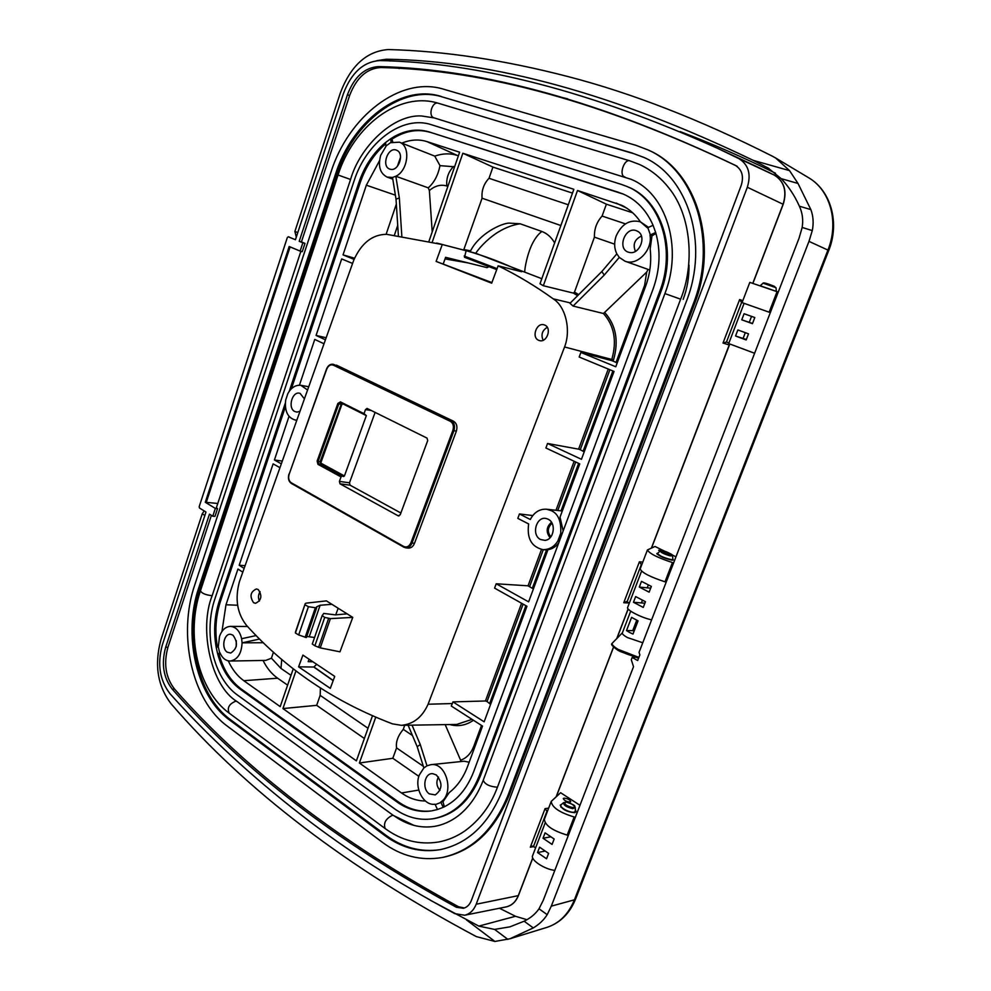<?xml version="1.0" encoding="UTF-8"?>
<svg xmlns="http://www.w3.org/2000/svg" width="991" height="991" viewBox="0 0 991 991"><rect width="100%" height="100%" fill="white"/><g stroke="black" fill="none" stroke-linecap="round" stroke-linejoin="round"><path stroke-width="1.49" d="M296.284 237.122L294.897 231.436L340.322 93.005C350.703 65.641 366.695 51.16 388.286 49.55C444.179 50.975 504.159 59.993 568.239 76.629C632.419 93.29 700.563 119.861 772.67 156.343L775.668 158.015L789.567 170.638L798.015 183.471L810.861 209.609C813.289 216.162 813.76 223.148 812.286 230.581L808.978 241.358L551.293 906.158L547.193 914.668C543.861 919.958 539.228 924.368 533.294 927.923L509.956 938.762L494.893 941.45L476.374 936.619C347.358 867.856 245.619 790.261 171.133 703.821C157.507 686.045 154.138 664.589 161.013 639.48L202.238 513.821L204.158 510.898M561.637 804.296L560.237 805.15C562.021 809.374 566.79 811.889 574.545 812.67L576.019 811.815L575.598 810.118M564.04 798.151L563.322 798.548C564.164 800.505 566.406 801.682 570.036 802.066L570.729 801.657C569.887 799.7 567.657 798.535 564.04 798.151M657.677 553.251L656.835 553.523C659.312 556.236 664.379 558.441 672.022 560.15L673.298 559.903L672.877 559.097M661.418 550.624L658.668 550.24L659.882 551.281M507.887 939.394L494.596 929.409L478.814 926.114L430.54 900.348M494.596 929.409L509.969 926.833L524.14 921.196C530.458 918.137 535.425 913.987 539.017 908.784L547.193 914.668M812.286 230.581L802.165 227.459L799.043 238.249L639.059 652.351L639.876 654.878L637.684 660.539L632.159 657.467L631.292 659.721L633.522 666.695L543.229 900.385L539.017 908.784M376.865 60.649L386.304 59.237C493.753 60.662 616.105 94.38 753.333 160.406L768.062 167.987L781.143 178.628L798.015 183.471M802.165 227.459C803.379 219.915 802.45 212.83 799.378 206.19C794.547 195.475 788.477 186.296 781.143 178.628M499.452 908.252L515.481 916.279L526.902 919.698M673.546 563.086L672.443 562.566C657.529 557.673 649.192 553.449 647.445 549.918L655.026 546.475L664.8 551.293M666.113 582.336L665.011 581.816C650.121 576.948 641.834 572.662 640.174 568.933L647.42 549.98M778.245 292.085L749.815 282.373L742.061 302.627L744.092 303.357L741.602 302.478L726.465 342.044L722.996 343.059L729.19 344.967L651.421 548.023M754.609 353.267L728.695 343.567L744.105 303.345L770.317 312.611L742.061 302.627M568.227 835.698L567.199 835.079L574.185 816.98L575.214 817.6M775.457 173.202C742.928 157.16 711.191 143.299 680.21 131.617M675.973 556.818L672.109 554.91M579.97 805.311L560.621 792.726L551.219 801.409C551.937 807.38 559.593 812.57 574.185 816.98M632.159 657.467L634.81 657.405M567.199 835.079C552.631 830.706 545.025 825.453 544.369 819.309L551.169 801.546M538.782 340.347L539.253 340.508C546.896 343.295 552.284 327.674 544.579 325.023L544.22 324.887C536.577 322.025 531.102 337.609 538.782 340.347M253.572 602.677L255.455 603.308C261.513 600.422 262.442 595.851 258.267 589.571L256.446 588.951C250.376 591.788 249.422 596.359 253.572 602.677M308.957 659.523L308.164 661.666L312.115 661.777M398.382 235.585L396.016 199.141L392.523 177.439L387.147 177.116C380.024 173.413 377.856 166.166 380.668 155.376L385.933 146.445L385.586 142.493L390.751 138.703C403.572 130.44 416.307 128.161 428.954 131.865L623.475 194.162M532.762 515.568L519.445 513.945L517.822 518.38L528.649 523.954C526.729 538.373 531.51 546.945 543.006 549.646C549.361 549.695 554.328 546.759 557.933 540.851L559.358 541.185L473.636 771.778C466.972 788.935 456.839 800.79 443.212 807.331L437.489 809.523L435.049 804.246C423.64 806.005 414.04 787.919 419.292 775.012L423.863 767.938L417.199 746.718L408.094 725.214M431.444 810.911C419.726 812.224 408.676 809.201 398.283 801.83L241.036 688.844L239.772 688.894C229.392 681.139 222.046 669.582 217.76 654.246L216.273 647.767L218.379 646.144L219.519 636.346C221.86 630.028 225.49 626.708 230.395 626.399C236.019 626.857 239.76 630.97 241.631 638.712L256.173 635.565M563.148 530.978L560.026 517.116L579.76 463.899L545.892 447.994L547.54 443.485L581.457 459.316L614.036 371.427L579.19 357.033L580.875 352.437L611.397 360.526L611.794 359.46C617.046 341.065 614.284 325.754 603.469 313.515L573.095 306.07L569.986 303.308L601.822 271.546L616.823 253.857C614.16 248.407 613.949 242.423 616.179 235.908C621.766 223.867 629.83 219.184 640.397 221.835L647.433 227.843L653.069 225.291L655.67 232.513C660.898 250.773 660.006 269.676 653.019 289.211L562.157 533.654L560.72 533.331L562.231 533.443M648.498 227.323L640.397 221.835M300.025 411.24L297.065 412.107L294.835 411.55C287.229 408.119 292.395 390.355 300.124 393.402L304.41 398.902M548.122 519.234C556.583 522.914 554.006 539.909 544.914 540.343L540.628 539.538C530.755 535.004 536.602 515.171 546.784 518.702L548.122 519.234M341.028 476.919L341.759 476.299L318.706 463.726L318.123 461.372L317.145 461.026L317.962 464.333L341.028 476.919L339.405 481.403L349.476 482.803L350.083 485.194L400.86 513.004M396.264 150.075L397.168 150.483C404.563 154.101 398.469 171.393 390.565 169.312L389.847 169.114C381.064 166.562 387.716 146.73 396.264 150.075M436.325 774.962C442.816 782.766 442.469 789.418 435.272 794.906L429.376 793.878C421.695 789.059 424.383 772.745 432.708 773.674L436.325 774.962M232.972 635.194C238.224 642.564 237.481 648.523 230.742 653.044L227.249 652.189C220.882 648.25 223.991 632.902 230.866 634.351L232.972 635.194M636.247 230.643L637.907 231.436C646.776 236.354 639.579 254.699 629.669 252.494L628.344 252.172C616.922 248.766 625.11 226.357 636.247 230.643M341.759 476.299L344.422 475.953L366.348 415.613L364.007 413.656L365.468 409.617L367.054 408.403L427.01 438.096L427.703 440.586L400.203 514.787L398.209 515.84L340.012 483.819L339.405 481.403M301.549 815.221C346.602 850.191 397.725 883.006 454.906 913.677L464.68 915.226C469.92 913.962 473.748 910.295 476.188 904.238L747.325 187.249C751.314 174.106 748.478 164.543 738.803 158.56L717.422 148.254C591.949 91.767 479.446 62.532 379.912 60.562C363.586 61.628 351.433 72.591 343.481 93.464L295.429 239.735L288.27 236.775L287.34 237.518L199.179 506.698L199.488 508.011L205.979 512.025L162.338 644.881C157.111 664.044 159.675 680.359 170.068 693.799C207.887 736.04 251.714 776.523 301.549 815.221M630.697 611.15L622.348 632.915C622.075 633.955 623.748 635.491 627.365 637.535L642.763 642.775M629.359 632.332L626.51 630.573L631.577 617.381L638.068 620.861L632.976 634.091L629.359 632.332M386.713 234.322L442.271 244.529L436.114 261.413L491.685 283.191L498.139 265.823C516.757 274.841 535.128 285.854 553.238 298.836C565.626 306.541 571.237 329.916 564.573 346.974L428.087 704.229C422.265 717.199 413.358 724.223 401.343 725.325L392.448 723.851C334.401 701.789 285.742 668.95 246.486 625.333C237.146 613.466 234.793 598.911 239.426 581.655L353.688 260.323C361.393 243.08 372.393 234.409 386.713 234.322M352.759 617.381L330.412 618.619L320.229 647.879L339.975 651.818L352.759 617.381L326.423 600.88L306.095 603.16L305.24 603.606L295.417 632.989L298.687 634.958L308.424 606.703L305.092 604.894M333.273 365.122L450.323 421.311C453.184 423.182 454.039 426.192 452.887 430.329L410.955 542.758C409.196 546.462 406.781 547.701 403.721 546.475L291.168 482.704C288.777 480.883 288.096 478.083 289.124 474.305L326.51 369.061C328.021 365.481 330.263 363.883 333.236 364.267C330.399 363.908 328.232 365.506 326.72 369.086L326.708 369.197C328.318 365.617 330.499 364.254 333.273 365.122L334.017 364.552L451.078 420.68C454.299 422.748 455.241 426.093 453.928 430.701L411.996 543.118C410.621 546.351 408.552 547.924 405.802 547.837L408.267 548.097C411.03 548.184 413.086 546.623 414.461 543.402L456.343 431.209C457.656 426.601 456.702 423.268 453.482 421.2L336.482 365.146M298.601 666.844L330.3 688.361L334.735 676.395L302.912 655.088L298.601 666.844L313.788 667.017L333.162 680.631M442.271 244.529L466.142 250.698C484.686 255.876 503.193 262.888 521.675 271.757L498.139 265.823M577.642 295.665L573.38 293.088L543.328 285.73L539.996 283.76L573.851 189.306L462.847 153.246L432.311 241.928M541.804 278.706L475.73 253.262L436.746 243.043M456.702 724.446L472.026 719.355M412.033 725.152L420.271 744.563L426.985 765.808L430.775 764.693C446.247 761.806 454.795 793.221 440.76 802.041L442.977 801.744L449.196 792.614C457.21 786.396 463.305 777.762 467.492 766.712L482.543 726.106L451.252 706.013L452.342 703.548L428.087 704.229M452.342 703.548L452.949 701.888L484.141 721.807L526.964 606.281L494.596 588.121L496.194 583.773L528.042 585.817L541.495 549.46M556.001 510.278L574.136 461.249M547.54 443.485L578.608 449.158L608.251 369.036M617.195 362.929L613.082 361.108L613.479 360.018L611.794 359.46L564.573 346.974M452.949 701.888L485.441 700.984L521.588 603.271M436.114 261.413L491.908 282.608M466.142 250.698L464.506 257.264L496.726 269.614M488.464 266.455L487.052 267.632L445.616 257.326L443.336 263.581M330.412 618.619L324.714 617.405L322.162 615.572L323.747 613.429L335.367 614.878L347.123 613.85M320.229 647.879L314.865 645.81L324.714 617.405M322.137 615.696L312.301 644.001L314.865 645.81M314.556 637.51L306.764 636.445M308.424 606.703L316.625 607.917L306.368 637.585L298.687 634.958M305.191 603.779L295.417 632.989M331.911 604.312L320.13 605.253L316.587 606.826L316.625 607.917M547.255 327.303C542.176 330.461 540.801 334.797 543.118 340.272M260.1 591.664C258.23 594.699 257.994 597.833 259.419 601.066M316.34 664.688L313.788 667.017M463.689 250.005L482.072 198.212C481.44 190.495 483.757 183.843 489.009 178.293L492.923 167.083L462.847 153.246M470.601 250.884L464.184 249.583M470.155 251.664C478.826 233.74 501.359 223.371 508.953 223.099L520.126 223.78C512.904 224.846 505.819 227.484 498.845 231.696C490.768 236.354 480.734 245.743 475.73 253.262M524.66 271.794C525.428 262.404 528.983 250.314 532.316 243.811C535.202 238.137 538.373 234.025 541.842 231.46L520.126 223.78M541.842 231.46C547.23 233.517 551.491 237.344 554.626 242.944M573.38 293.088L574.495 292.097L594.427 237.159C594.142 229.07 596.693 222.046 602.082 216.063L606.381 204.196L577.505 190.495L543.328 285.73M578.694 294.612L574.495 292.097M497.086 268.635L464.184 256.05M429.029 241.135L459.613 152.205L426.972 141.602C418.871 139.074 410.497 139.582 401.863 143.138L399.41 142.184C410.918 145.727 408.304 170.613 395.83 176.249L399.336 197.989L401.826 236.056M432.212 231.894L429.363 190.52C435.099 185.701 440.921 184.202 446.842 186.011L447.87 186.37M392.523 177.439L395.83 176.249L428.236 187.844L429.363 190.52M324.007 343.778L314.754 339.43L299.443 385.177M326.163 337.733L316.079 335.441L325.432 339.802M352.585 263.433L341.672 258.936L316.079 335.441M354.567 258.205L343.035 254.873L354.06 259.394M245.111 565.65L239.203 565.254L244.133 568.413M279.945 467.69L273.12 463.862L239.203 565.254M282.299 461.075L274.42 459.985L281.32 463.838M242.795 572.154L237.939 569.032L225.985 604.77L221.972 631.416M481.515 725.449L473.76 746.372C470.96 753.482 466.6 758.09 460.642 760.221L445.182 724.632M460.642 760.221L460.58 761.596M375.725 717.273L359.386 762.996L392.832 758.276L396.573 747.908C395.682 741.986 397.911 735.805 403.275 729.351L404.749 725.276M295.975 670.833L282.93 708.565L356.388 760.853L372.443 715.874M282.93 708.565L316.674 705.344L320.167 695.372L320.415 688.051M228.277 660.861C232.179 669.42 237.357 676.035 243.798 680.706L280.193 706.62L293.274 668.752M259.63 639.046L242.077 642.837L263.383 642.725M449.815 724.557C458.115 726.849 465.981 725.412 473.45 720.271M533.406 588.927L528.042 585.817M496.194 583.773L528.612 601.859L547.949 549.708C552.136 549.051 555.716 546.834 558.664 543.018M523.112 604.126L487.064 701.504L485.441 700.984M490.582 704.415L487.064 701.504M613.082 361.108L611.397 360.526M580.875 352.437L615.77 366.757L645.537 286.473C650.084 273.987 651.632 261.5 650.17 248.976L651.979 235.833L655.943 233.442M609.886 369.717L580.268 449.728L578.608 449.158M584.219 451.846L580.268 449.728M575.721 462.004L557.784 510.476M519.445 513.945L530.284 519.495C534.137 512.31 539.538 508.879 546.499 509.225L551.293 510.638C558.243 513.772 561.389 521.34 560.72 533.331L557.933 540.851M543.279 549.671L529.69 586.362M603.469 313.515L646.702 272.079L644.584 285.42L616.08 362.322M648.077 269.403L646.702 272.079M616.823 253.857L619.288 257.4L604.237 275.077L573.095 306.07M613.479 360.018C618.892 341.177 616.08 325.444 605.043 312.846M338.166 608.239L335.738 614.841M487.052 267.632L488.972 266.641M468.235 262.949L445.033 258.911M315.262 608.028L305.129 637.362M333.211 680.507L313.825 666.893M640.434 221.848C635.429 214.452 629.186 208.94 621.729 205.298L577.505 190.495M392.795 142.023L391.94 139.161C404.749 130.899 417.484 128.632 430.119 132.336M572.488 193.109L492.923 167.083M568.301 204.778L489.009 178.293M482.072 198.212L560.869 225.527M632.729 212.817L606.381 204.196M625.457 223.879L602.082 216.063M594.427 237.159L614.643 244.158M454.596 166.798L440.004 165.646L434.739 156.12C442.531 153.37 450.075 153.147 457.346 155.451L458.387 155.785M396.016 199.141L399.336 197.989M434.739 156.12L401.863 143.138M391.94 139.161L390.751 138.703L391.098 142.654L399.41 142.184M428.236 187.844C434.145 182.654 438.072 175.246 440.004 165.646M379.491 160.74L366.348 185.193L343.035 254.873M291.416 388.732L360.105 182.926C365.58 166.909 374.103 153.878 385.685 143.856M396.338 204.121L386.131 234.272M397.725 225.391L394.418 235.102M289.025 416.331L274.42 459.985M217.376 646.888C214.675 631.193 215.741 615.944 220.535 601.116L285.383 406.818M296.866 420.097L295.182 420.011C287.737 417.768 284.553 411.166 285.656 400.203L287.824 393.675C291.131 387.63 295.479 384.842 300.868 385.313L307.582 389.996M469.152 762.228L464.147 761.224L431.011 764.668M420.271 744.563L417.199 746.718M423.863 767.938L426.985 765.808M412.467 735.533L403.275 729.351M396.573 747.908L423.355 766.316M418.846 776.362L392.832 758.276M418.772 790.062L401.504 792.973L359.386 762.996M401.504 792.973C408.973 798.25 416.938 800.926 425.387 800.988M241.036 688.844C230.655 681.102 223.322 669.557 219.023 654.233L220.287 653.577M316.674 705.344L364.366 738.493M320.167 695.372L368.02 728.274M243.798 680.706L277.641 678.203L287.613 685.14M277.641 678.203C271.67 673.991 266.814 668.083 263.061 660.452M241.631 638.712L242.077 642.837C241.519 653.676 237.555 659.733 230.172 661.034L265.786 660.402L271.447 658.21L280.998 668.442L291.007 675.329M271.447 658.21L273.466 652.128M230.172 661.034C225.675 660.91 222.244 658.111 219.878 652.635L217.76 654.246L219.023 654.233M258.812 639.245L258.725 638.142M444.34 806.798L442.977 801.744M546.561 549.918L532.477 587.898M525.899 605.687L489.752 703.189M612.884 370.956L583.191 451.078M578.633 463.367L561.042 510.848M601.822 271.546L604.237 275.077M651.979 235.833L650.009 235.065C652.834 250.054 637.114 266.269 625.011 261.203L619.288 257.4M364.007 413.656L340.458 401.888L337.869 403.436L317.145 461.026M619.846 192.849L623.005 193.951C636.445 199.761 646.479 210.216 653.069 225.291M618.743 192.39L428.954 131.865M390.999 142.32L385.833 146.111M360.105 182.926L358.903 182.517C364.589 165.931 373.483 152.589 385.586 142.493M358.903 182.517L289.261 391.284M285.321 403.126L219.271 601.091L220.535 601.116M216.273 647.767C213.375 631.787 214.378 616.229 219.271 601.091M443.212 807.331L440.76 802.041M435.16 804.667L440.871 802.462M437.489 809.523L431.296 810.935C419.205 812.595 407.784 809.61 397.044 801.992L398.283 801.83M239.772 688.894L397.044 801.992M218.144 646.268L219.643 652.759M650.009 235.065L655.67 232.513M559.358 541.185L562.157 533.654M551.467 522.269C546.289 526.977 545.818 532.13 550.067 537.717M650.381 234.842L647.792 227.62M621.617 184.487L431.382 124.705C402.272 114.894 366.286 142.258 354.121 180.783L215.097 598.279C203.068 632.766 213.176 678.129 237.629 695.174L394.554 808.805C406.57 817.389 419.342 820.709 432.894 818.777C453.841 814.775 469.325 800.394 479.359 775.619L659.684 291.627C676.395 249.001 660.279 199.563 626.931 186.457L621.617 184.487M400.562 157.21L397.341 166.377M438.468 777.018C435.953 781.8 436.461 786.235 439.992 790.322M236.267 640.682L236.217 646.64M641.412 236.069C634.612 239.376 632.617 244.467 635.429 251.367M375.131 412.355L349.476 482.803M433.079 818.752L434.132 818.591C455.067 814.602 470.552 800.22 480.573 775.47L660.786 291.998C677.472 249.422 661.369 200.021 628.034 186.927L626.931 186.457M413.953 825.392L393.328 815.444L236.775 701.38C211.219 686.144 198.572 629.347 212.21 595.529L350.566 179.47C359.807 146.941 393.031 114.225 421.522 115.972L434.343 117.941M666.026 184.537L668.776 187.869C691.693 215.704 694.703 264.708 680.631 299.195L497.569 786.879C490.83 805.274 479.879 820.003 464.705 831.065L461.744 832.985M440.016 849.683C420.828 852.446 402.841 847.677 386.081 835.363L230.544 719.714C197.259 695.769 183.954 634.265 200.145 587.44L336.754 174.453C353.106 122.252 401.751 84.136 442.172 96.895L634.067 153.766L644.014 157.482M230.544 719.714L229.28 719.788C195.995 695.818 182.691 634.265 198.894 587.403L200.145 587.44M229.28 719.788L384.83 835.549L386.081 835.363M634.067 153.766L643.642 157.309C688.064 176.262 709.259 243.476 686.404 301.326L502.239 790.967C488.712 824.153 468.012 843.713 440.153 849.659C420.494 852.892 402.049 848.197 384.83 835.549M632.976 153.271L442.172 96.895M336.754 174.453L335.553 174.044C351.904 121.794 400.575 83.628 440.995 96.387M335.553 174.044L198.894 587.403M227.162 726.019L382.377 842.313C400.971 856.075 420.927 861.142 442.246 857.5C471.778 851.021 493.741 830.173 508.148 794.931L693.304 303.828C717.719 242.176 695.31 170.514 648.201 149.988L635.875 145.305L443.448 89.165C400.116 75.725 348.299 116.678 330.895 172.36L194.831 584.678C177.6 634.636 191.659 700.241 227.162 726.019M442.048 857.537L443.473 857.277C473.004 850.811 494.955 829.975 509.349 794.77L694.381 304.187C718.772 242.609 696.376 171.022 649.278 150.496L648.535 150.149M349.6 95.57L347.457 94.702L299.22 241.296L302.862 242.807L300.124 251.095L302.243 251.677L304.98 243.402L301.413 241.928L349.6 95.57C356.438 77.719 366.843 68.379 380.792 67.524C485.392 69.766 604.176 102.68 737.118 166.24M217.537 508.581L215.344 508.42L212.78 516.224L214.973 516.361L217.537 508.581L216.335 507.85L300.88 251.305M464.407 907.991L458.598 906.777C339.963 842.127 245.297 769.573 174.589 689.117C165.67 677.633 163.453 663.685 167.95 647.272L211.38 515.357M299.22 241.296L301.413 241.928M302.862 242.807L304.98 243.402M212.78 516.224L209.46 514.168L165.658 647.284L167.95 647.272M347.457 94.702C354.295 76.815 364.7 67.45 378.661 66.595C483.311 68.788 602.169 101.689 735.248 165.311L735.272 165.324C742.024 169.548 744.006 176.249 741.206 185.428L471.307 900.608C469.635 904.771 467.021 907.335 463.441 908.289L456.38 907.273C337.683 842.474 242.993 769.772 172.298 689.191C163.379 677.695 161.174 663.735 165.658 647.284M215.344 508.42L205.286 502.264L289.174 246.511L300.124 251.095M205.286 502.264L217.772 503.478M289.199 237.047L288.319 236.799M206.277 502.35L290.103 246.895M548.642 808.148L545.062 808.631L530.321 847.194L532.328 846.054L535.673 847.701M545.062 808.631L546.982 811.208L533.579 846.264M623.748 602.751L626.386 601.599L629.372 602.974L623.748 602.751L639.393 561.81L641.338 564.573L627.105 601.772M729.748 344.125L651.57 547.961M742.816 300.657L739.633 299.53L741.602 302.478M554.824 870.383C544.468 869.367 530.21 859.829 532.625 855.642L545.174 822.902M651.62 619.858C641.35 617.727 625.94 609.725 627.65 607.471L641.549 571.175M728.93 342.973L726.465 342.044M552.074 844.419L543.018 838.237L545.075 832.861L554.155 839.018L552.074 844.419M546.549 858.776L537.531 852.545L539.587 847.181L548.618 853.4L546.549 858.776M649.13 592.16L639.306 587.068L641.499 581.345L651.347 586.424L649.13 592.16M643.258 607.433L633.472 602.268L635.652 596.57L645.463 601.723L643.258 607.433M752.442 323.673L741.751 319.808L744.092 313.726L754.795 317.554L752.442 323.673M746.173 339.95L735.545 335.999L737.874 329.941L748.527 333.856L746.173 339.95M543.018 838.237L550.302 836.937M537.531 852.545L544.604 851.195M639.306 587.068L650.678 588.159M633.472 602.268L644.881 603.222M636.705 620.242L632.716 630.61L626.51 630.573M741.751 319.808L752.516 323.462M735.545 335.999L746.347 339.504M632.716 630.61L634.228 630.846M612.215 643.308L612.054 643.568C611.62 644.943 613.578 646.974 617.926 649.638L619.462 651.186L638.576 658.222M566.666 802.252C568.933 801.657 577.679 807.368 573.529 807.492L572.377 807.504C566.195 805.807 563.904 804.06 565.514 802.252L565.948 802.215M669.78 554.849C663.487 552.867 660.96 551.504 662.199 550.736L663.313 550.922C665.407 550.959 674.883 555.629 670.895 555.034L669.78 554.849L670.201 555.889C664.23 554.142 660.873 552.52 660.155 551.046L657.529 553.374C659.374 555.84 664.081 557.933 671.675 559.692L672.901 559.333L672.654 560.163M765.064 283.166L774.491 286.374M550.823 536.862C547.156 531.944 547.565 527.41 552.061 523.248M550.327 537.444C546.19 532.056 546.636 527.101 551.677 522.579M575.684 898.837L574.408 899.816C568.636 913.875 559.68 923.005 547.503 927.192L546.499 927.502M509.956 938.762L547.503 927.192C560.435 922.671 569.825 913.244 575.647 898.911L828.711 250.55L827.931 250.091L574.408 899.816L551.293 906.158M808.16 177.451L808.619 177.723C830.396 190.322 839.191 222.318 827.931 250.091L808.978 241.358M297.771 232.6L294.897 231.436M202.238 513.821L204.864 515.444M494.893 941.45L466.464 919.908M524.14 921.196L533.294 927.923M753.333 160.406L789.567 170.638M799.378 206.19L810.861 209.609M515.481 916.279L478.814 926.114M665.011 581.816L672.443 562.566M769.127 312.19L777.055 291.676M768.954 168.495L766.811 167.306M390.082 61.033L386.304 59.237M343.691 476.572L320.712 464.061L317.962 464.333M399.001 515.952L398.209 515.84M575.61 811.369L574.21 812.719M672.901 559.296L672.517 555.827L670.201 555.889M763.033 283.166C763.578 282.435 767.059 283.376 773.451 285.978L776.003 287.712L763.033 283.166L760.258 285.742M776.003 287.712L776.374 291.404L760.233 285.755M553.238 298.836L570.358 302.924M450.323 421.311L453.482 421.2M452.887 430.329L456.343 431.209M410.955 542.758L414.461 543.402M405.802 547.837L403.832 547.205L405.802 547.837M403.746 547.119L291.317 483.41L403.721 546.475M320.13 605.253L309.303 636.544M328.616 618.434L318.569 647.358M295.429 632.122L305.166 603.829M291.168 482.704L291.317 483.41C288.567 481.378 287.786 478.294 288.951 474.132L289.174 474.119M289.124 474.305L326.708 369.197M616.142 203.044L626.721 208.122M453.568 166.451C448.353 171.877 446.111 178.392 446.842 186.011M457.346 155.451L426.972 141.602M366.348 185.193L395.372 195.165M237.555 605.228L225.985 604.77M281.729 659.349L280.998 668.442M473.76 746.372L474.54 747.685M645.76 285.866L644.584 285.42M340.012 483.819L350.083 485.194M341.647 403.164L320.13 461.707L321.468 463.454L320.712 464.061L320.13 461.707L318.123 461.372L338.86 403.783L337.869 403.436M342.96 403.82L341.833 404.563L338.86 403.783L340.594 402.631M364.081 414.374L340.458 401.888M371.377 410.485L365.468 409.617M659.684 291.627L660.786 291.998M479.359 775.619L480.573 775.47M321.468 463.454L344.422 475.953M341.833 404.563L321.109 462.041M366.348 415.613L342.936 403.894M509.349 794.77L508.148 794.931M693.304 303.828L694.381 304.187M174.589 689.117L172.298 689.191M458.598 906.777L456.38 907.273M380.792 67.524L378.661 66.595M688.993 265.031C689.154 277.406 687.197 288.852 683.146 299.381M738.803 158.56L774.219 175.06L747.833 162.425M559.704 96.92L567.608 98.803L559.667 96.92M399.237 68.565L396.945 67.611M747.325 187.249L783.088 204.257C787.164 190.941 784.215 181.204 774.219 175.06L768.037 172.025M532.724 857.933L518.281 895.641L476.188 904.238M530.321 847.194L534.038 846.587M628.096 608.908L616.724 638.613M613.491 647.061L556.174 796.702M642.787 562.083L639.393 561.81M739.633 299.53L722.996 343.059M783.063 204.319L752.826 283.265M464.68 915.226L506.364 906.864C511.79 905.551 515.766 901.81 518.281 895.641L518.392 895.344M288.27 236.775L289.298 237.084M717.422 148.254L747.883 162.45M783.088 204.27C787.077 191.164 784.203 181.464 774.467 175.184L753.247 164.952M729.203 344.942L729.834 344.162M506.401 906.852L506.785 906.765C512.26 905.105 516.088 901.389 518.293 895.641M560.918 807.17L560.795 805.188M622.385 632.828L612.475 642.961C611.397 644.249 613.268 646.38 618.074 649.353L638.898 657.405M657.132 554.18L657.504 553.399M575.672 810.799L574.223 812.186C569.652 813.165 558.156 806.612 561.129 804.729L560.51 805.559M648.275 585.074L647.371 587.44M642.403 600.36L641.573 602.528M617.926 649.638C622.162 652.499 629.112 655.187 638.774 657.714M751.537 316.402L749.258 322.335M745.282 332.679L743.089 338.402M575.288 807.591L572.736 808.644C566.468 807.132 563.421 805.138 563.582 802.648L566.344 802.091C578.261 806.104 573.69 806.315 575.288 807.591L575.337 812.447M572.377 807.504L572.736 808.644M773.451 285.978L773.921 286.894M394.121 815.804C406.979 824.995 420.444 828.526 434.541 826.37C442.766 824.97 450.571 821.527 457.929 816.039C468.817 807.653 477.253 795.723 483.236 780.251C484.772 784.116 489.207 786.42 496.553 787.151L497.569 786.879M680.631 299.195L664.911 293.584L483.236 780.251M630.177 160.963L629.83 160.839C624.256 158.709 618.78 174.874 624.404 176.832L624.949 177.005M393.328 815.444L392.163 815.407C385.586 818.913 383.269 823.298 385.202 828.587C401.528 840.541 419.205 845.026 438.233 842.053C447.585 840.368 456.43 836.701 464.729 831.04M438.629 103.374L438.27 103.237C432.349 101.045 427.79 115.712 433.748 117.756L630.871 179.235C665.568 192.861 683.369 246.462 664.911 293.584M236.775 701.38L235.573 701.244C229.032 704.006 226.927 707.983 229.231 713.186L385.202 828.587M669.891 189.343C661.493 178.219 651.31 169.919 639.356 164.419L629.83 160.839L438.27 103.237C398.58 90.85 353.217 126.724 338.055 175.011L350.566 179.47M212.21 595.529L211.083 595.591C205.038 594.724 201.507 593.114 200.467 590.76C185.614 634.054 197.605 690.331 229.231 713.186M828.711 250.55C839.873 223.099 831.139 190.842 808.619 177.723L775.668 158.015M247.552 626.498L230.395 626.399M401.343 725.325L457.124 724.433M392.783 179.123L387.147 177.116M296.817 420.258L295.182 420.011M308.734 386.738L301.066 385.35M562.293 510.984L546.499 509.225M547.825 550.017L543.142 549.658M649.799 270.01L625.011 261.203M322.162 615.572L312.301 644.001M340.47 402.594L364.143 414.424M434.132 818.591L432.894 818.777M668.776 187.881L669.842 189.256M443.473 857.277L442.246 857.5M649.278 150.496L648.201 149.988M752.937 283.302L783.187 204.332C787.25 191.164 784.352 181.452 774.467 175.184L774.219 175.06M532.786 858.082L518.442 895.542C516.001 901.575 512.112 905.316 506.785 906.765L506.364 906.864M628.183 609.007L616.922 638.415M613.578 647.148L556.36 796.541M563.532 802.685L561.129 804.729M638.563 658.259L618.012 650.381C612.525 646.367 610.53 644.125 612.017 643.667M660.155 551.046L663.14 550.847C670.436 553.412 673.558 555.071 672.517 555.827M338.055 175.011L200.467 590.76"/></g></svg>
